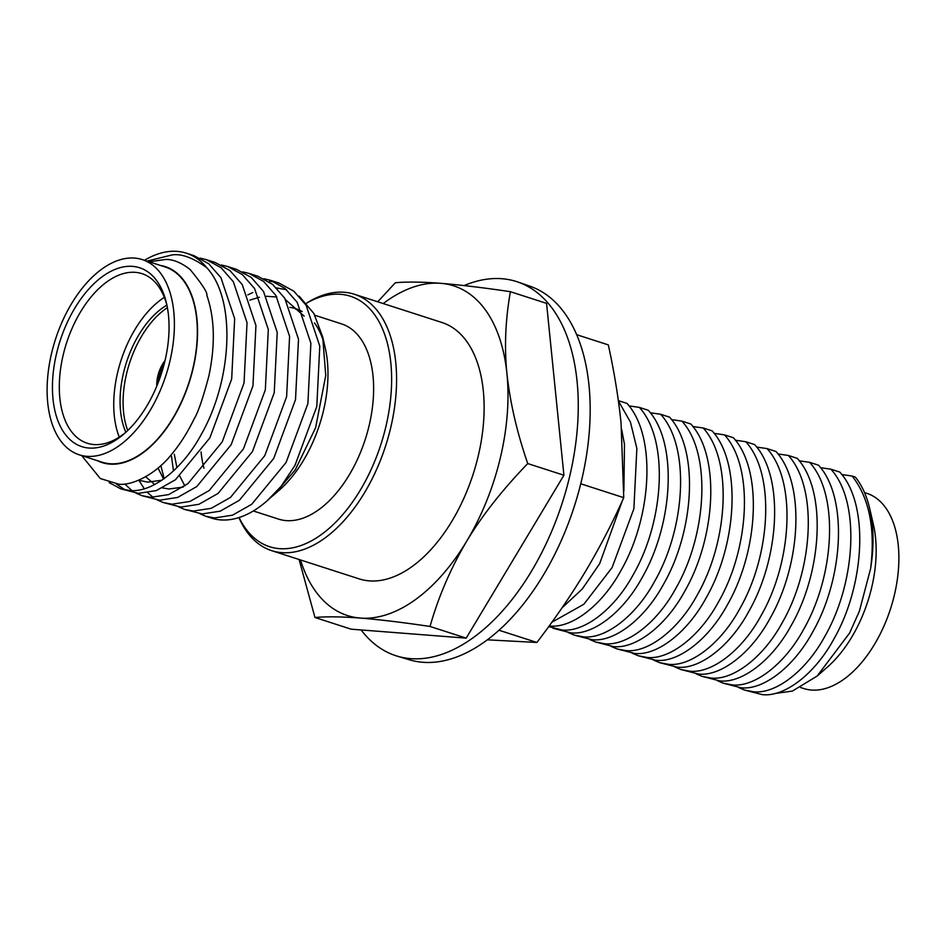 <?xml version="1.0" encoding="UTF-8"?>
<svg xmlns="http://www.w3.org/2000/svg" width="946" height="946" viewBox="0 0 946 946"><rect width="100%" height="100%" fill="white"/><g stroke="black" fill="none" stroke-linecap="round" stroke-linejoin="round"><path stroke-width="1.42" d="M165.018 360.615A24.631 13.954 -72.1 0 0 156.776 386.157M167.395 307.651A78.896 44.687 -72.1 0 0 127.757 430.525M239.066 517.545A131.589 74.533 -72.1 0 0 279.46 548.645A131.589 74.533 -72.1 0 0 385.696 427.367A131.589 74.533 -72.1 0 0 340.525 294.301A131.589 74.533 -72.1 0 0 306.634 303.158L306.953 302.897A134.71 76.295 107.9 0 1 344.261 292.267A134.71 76.295 107.9 0 1 354.36 294.253A134.71 76.295 107.9 0 1 388.238 437.218A134.71 76.295 107.9 0 1 281.754 552.641A134.71 76.295 107.9 0 1 271.656 550.655A134.71 76.295 107.9 0 1 238.936 517.58M253.327 510.97L278.502 519.094A102.57 58.096 -72.1 0 0 286.189 520.607A102.57 58.096 -72.1 0 0 367.273 432.724A102.57 58.096 -72.1 0 0 341.482 323.863L314.852 315.266M201.072 451.952A102.57 58.096 -72.1 0 0 203.958 468.235M289.724 307.355A102.96 58.309 107.9 0 1 302.212 311.589M314.498 322.941A102.96 58.309 107.9 0 1 323.887 342.748M299.161 296.193L313.906 313.528L322.704 337.001L325.211 347.809A102.96 58.309 107.9 0 1 279.283 490.158L270.994 497.324M205.826 516.28L211.49 518.101A122.2 69.212 -72.1 0 0 220.655 519.898A122.2 69.212 -72.1 0 0 267.032 500.883L281.045 486.398L294.986 465.361L316.804 406.473L319.783 346.118L306.066 305.156L293.816 291.179L279.117 283.114L270.213 280.241L284.9 288.305L297.162 302.282L310.879 343.244L307.899 403.599L286.07 462.488L251.731 504.277L232.539 515.168L214.553 517.935L205.826 516.28L199.831 513.713M267.032 500.883A122.2 69.212 -72.1 0 0 281.045 486.398M144.478 260.304A122.2 69.212 107.9 0 1 177.139 251.376A122.2 69.212 107.9 0 1 186.303 253.173A122.2 69.212 107.9 0 1 206.784 267.718C236.666 299.823 232.077 380.954 200.942 435.018C182.33 469.488 151.798 493.15 129.436 490.477L120.698 488.81L109.216 482.637M161.896 480.225L147.694 482.141L138.707 480.237M183.169 487.095L168.979 488.999L162.535 487.923M154.659 484.529L145.684 476.749M163.587 479.054L158.017 468.01M184.872 485.925L179.811 476.157M176.926 467.608L174.289 454.257M249.862 300.119L259.346 297.221M266.346 296.287L276.859 297.009M285.834 299.988L304.151 316.141M276.539 287.939L286.555 289.713M322.704 337.001L325.743 375.562L315.574 427.852L295.282 469.807L273.749 495.006M247.746 294.916L252.819 292.527M173.485 470.954L171.451 456.019M263.887 278.715L270.213 280.241M242.602 271.857L248.928 273.382L263.615 281.435L275.877 295.424L289.594 336.374L286.614 396.729L264.797 455.617L230.457 497.419L211.254 508.309L193.28 511.065L184.541 509.409L178.546 506.843M221.317 264.986L227.655 266.512L242.342 274.577L254.592 288.554L268.321 329.515L265.329 389.87L243.512 448.759L209.172 490.548L189.969 501.439L171.995 504.206L163.256 502.539L157.261 499.985M153.181 497.419L147.848 492.831M144.265 488.739L138.79 480.201M200.032 258.116L206.37 259.653L221.057 267.706L233.307 281.683L247.036 322.645L244.044 383L222.227 441.888L187.887 483.678L168.695 494.581L150.71 497.336L141.971 495.68L135.976 493.114M131.896 490.56L124.754 484.009M146.997 261.12L172.089 254.923C181.537 253.528 193.102 257.797 206.784 267.718M274.588 281.92L269.527 281.187M81.663 455.594L100.311 478.534L118.924 484.246C133.09 485.712 156.87 473.414 172.042 453.773C180.059 444.253 187.485 432.511 194.308 418.57C198.092 412.444 202.929 398.313 208.83 376.165C215.404 345.148 214.742 318.211 206.843 295.353C207.73 292.834 202.148 284.214 190.087 269.48C181.194 262.598 173.047 259.263 165.621 259.464L149.125 261.806M120.698 488.81L138.341 493.351L156.315 490.584L175.518 479.693L209.858 437.892L231.675 379.015L234.655 318.66L220.938 277.698L208.688 263.709L193.989 255.657L186.303 253.173M116.405 484.068L125.25 489.957M141.971 495.68L159.626 500.209L177.6 497.454L196.803 486.551L231.131 444.762L252.96 385.873L255.94 325.519L242.223 284.557L229.961 270.58L215.274 262.527L206.37 259.653M163.256 502.539L180.899 507.08L198.885 504.313L218.077 493.422L252.416 451.632L274.234 392.744L277.225 332.389L263.496 291.427L251.246 277.45L236.559 269.385L227.655 266.512M184.541 509.409L202.184 513.938L220.158 511.183L239.362 500.292L273.701 458.491L295.519 399.602L298.51 339.247L284.781 298.297L272.531 284.308L257.844 276.256L248.928 273.382M160.832 465.527L164.19 478.629M79.263 454.825L102.203 462.227A102.57 58.096 -72.1 0 0 109.902 463.729A102.57 58.096 -72.1 0 0 190.974 375.846A102.57 58.096 -72.1 0 0 165.183 266.985L142.243 259.582A102.57 58.096 -72.1 0 0 134.557 258.081A102.57 58.096 -72.1 0 0 53.473 345.964A102.57 58.096 -72.1 0 0 79.263 454.825A102.57 58.096 -72.1 0 0 86.949 456.327A102.57 58.096 -72.1 0 0 168.033 368.443A102.57 58.096 -72.1 0 0 142.243 259.582M97.414 460.678A102.96 58.309 -72.1 0 0 109.807 464.108A102.96 58.309 -72.1 0 0 192.334 371.601A102.96 58.309 -72.1 0 0 160.394 265.448M88.948 448.037A93.985 53.236 107.9 0 1 56.677 352.988A93.985 53.236 107.9 0 1 132.558 266.37A93.985 53.236 107.9 0 1 166.531 303.465A93.985 53.236 107.9 0 1 124.612 433.41A93.985 53.236 107.9 0 1 88.948 448.037M166.981 305.523A89.101 50.469 -72.1 0 0 141.935 273.642A89.101 50.469 -72.1 0 0 135.254 272.33A89.101 50.469 -72.1 0 0 64.825 348.672A89.101 50.469 -72.1 0 0 87.233 443.236A89.101 50.469 -72.1 0 0 93.914 444.549A89.101 50.469 -72.1 0 0 126.185 432.003M166.886 305.132A78.896 44.687 -72.1 0 0 125.865 432.263M164.344 297.351A89.101 50.469 -72.1 0 0 119.255 437.087M271.656 550.655L359.196 578.893A134.71 76.295 -72.1 0 0 369.295 580.879A134.71 76.295 -72.1 0 0 475.779 465.456A134.71 76.295 -72.1 0 0 441.912 322.491L354.36 294.253M841.774 474.537L852.169 476.051C869.339 498.081 875.499 528.92 870.627 568.558A122.2 69.212 -72.1 0 0 869.741 508.771A122.2 69.212 -72.1 0 0 855.361 477.08L852.169 476.051M774.715 693.513L792.322 691.1L817.119 676.083L849.567 633.111L859.37 611.246L870.627 568.558M744.632 690.083L762.275 694.624C784.636 697.297 815.168 673.635 833.781 639.177C864.857 585.219 869.492 504.265 839.788 472.066L830.884 469.192C860.588 501.392 855.941 582.346 824.877 636.303C806.264 670.761 775.732 694.423 753.359 691.751L744.632 690.083L738.625 687.529M820.501 467.679L830.884 469.192M723.347 683.225L740.99 687.754C763.363 690.438 793.883 666.764 812.508 632.306C843.572 578.349 848.219 497.395 818.503 465.196L809.599 462.322C839.303 494.522 834.668 575.475 803.592 629.433C784.979 663.891 754.447 687.565 732.086 684.88L723.347 683.225L717.352 680.659M799.216 460.808L809.599 462.322M702.062 676.355L719.705 680.895C742.078 683.568 772.598 659.906 791.223 625.436C822.287 571.49 826.934 490.525 797.23 458.325L788.314 455.452C818.03 487.651 813.383 568.617 782.318 622.563C763.694 657.032 733.174 680.694 710.801 678.022L702.062 676.355L696.067 673.788M777.931 453.938L788.314 455.452M680.777 669.496L698.42 674.025C720.793 676.709 751.325 653.036 769.938 618.578C801.002 564.62 805.649 483.666 775.945 451.467L767.04 448.593C796.745 480.793 792.098 561.747 761.033 615.704C742.409 650.162 711.889 673.836 689.516 671.152L680.777 669.496L674.782 666.93M756.646 447.08L767.04 448.593M659.504 662.626L677.147 667.155C699.508 669.839 730.04 646.177 748.653 611.707C779.729 557.762 784.364 476.796 754.66 444.596L745.755 441.723C775.46 473.922 770.813 554.888 739.748 608.834C721.136 643.304 690.604 666.965 668.231 664.281L659.504 662.626L653.497 660.06M735.373 440.209L745.755 441.723M638.219 655.755L655.862 660.296C678.235 662.98 708.755 639.307 727.379 604.849C758.444 550.891 763.091 469.937 733.375 437.738L724.47 434.864C754.175 467.064 749.539 548.018 718.463 601.975C699.851 636.433 669.319 660.107 646.958 657.423L638.219 655.755L632.224 653.201M714.088 433.351L724.47 434.864M616.934 648.897L634.577 653.426C656.95 656.11 687.47 632.436 706.094 597.978C737.159 544.033 741.806 463.067 712.102 430.868L703.185 427.994C732.902 460.194 728.254 541.159 697.19 595.105C678.566 629.563 648.045 653.237 625.673 650.552L616.934 648.897L610.939 646.331M692.803 426.48L703.185 427.994M595.649 642.027L613.292 646.567C635.665 649.24 666.197 625.578 684.809 591.108C715.874 537.162 720.521 456.209 690.817 423.997L681.912 421.124C711.617 453.335 706.969 534.289 675.905 588.235C657.281 622.705 626.76 646.366 604.388 643.694L595.649 642.027L589.654 639.472M671.518 419.622L681.912 421.124M574.376 635.168L592.019 639.697C614.38 642.381 644.912 618.708 663.524 584.25C694.601 530.292 699.236 449.338 669.532 417.139L660.627 414.265C690.332 446.465 685.684 527.419 654.62 581.376C636.008 615.834 605.475 639.508 583.103 636.824L574.376 635.168L568.369 632.602M650.245 412.752L660.627 414.265M553.091 628.298L570.734 632.839C593.107 635.511 623.627 611.849 642.251 577.379C673.316 523.434 677.963 442.468 648.247 410.268L639.342 407.395C669.047 439.594 664.411 520.56 633.335 574.506C614.723 608.976 584.19 632.638 561.829 629.965L548.739 626.571M628.96 405.881L639.342 407.395M549.188 625.945L549.449 625.968C571.822 628.652 602.342 604.979 620.966 570.521C652.031 516.563 656.678 435.609 626.973 403.41L618.365 400.631M618.412 400.95L630.438 422.082L636.859 448.404L633.879 508.759L612.062 567.647L583.836 604.269L551.885 622.232M561.948 607.959L582.251 589.015L599.681 563.65L622.267 500.931M623.863 491.211L624.49 444.407L621.676 429.519M377.738 301.786L395.333 282.748C406.697 281.695 421.833 281.884 440.73 283.315C460.324 284.9 483.548 287.702 510.402 291.699L546.563 303.37L563.911 475.235L466.201 638.136L351.132 629.173L314.971 617.502L299.078 559.5M510.402 291.699C505.412 319.795 504.253 347.135 506.938 373.717C510.071 402.499 517.001 432.452 527.738 463.564L563.911 475.235M527.738 463.564C502.196 490.052 481.869 515.901 466.756 541.1C450.663 568.38 438.424 596.843 430.028 626.465L466.201 638.136M430.028 626.465C403.185 622.456 379.961 619.665 360.367 618.069C341.471 616.65 326.335 616.461 314.971 617.502M869.741 508.771L873.406 524.652A102.96 58.309 107.9 0 1 827.49 667.001L817.119 676.083M864.502 492.582L866.737 493.304A102.57 58.096 107.9 0 1 892.527 602.164A102.57 58.096 107.9 0 1 811.443 690.048A102.57 58.096 107.9 0 1 803.757 688.534L800.635 687.529M300.509 559.961A173.201 98.1 -72.1 0 0 360.367 618.069A173.201 98.1 -72.1 0 0 466.756 541.1A173.201 98.1 -72.1 0 0 506.938 373.717A173.201 98.1 -72.1 0 0 440.73 283.315A173.201 98.1 -72.1 0 0 383.225 303.56M159.649 378.743A22.763 12.889 107.9 0 1 163.019 368.301M158.171 382.692A24.442 13.847 107.9 0 1 164.119 364.234M361.147 629.953A196.555 111.332 -72.1 0 0 397.249 656.146L409.405 659.788A196.295 111.179 -72.1 0 0 432.972 662.318A196.295 111.179 -72.1 0 0 579.957 486.883A196.295 111.179 -72.1 0 0 529.926 286.189L517.935 282.038A196.555 111.332 -72.1 0 0 491.79 278.68A196.555 111.332 -72.1 0 0 464.096 285.574M397.249 656.146A196.555 111.332 -72.1 0 0 420.852 658.676A196.555 111.332 -72.1 0 0 568.026 483.016A196.555 111.332 -72.1 0 0 517.935 282.038M576.646 334.671L608.325 344.9C614.179 371.601 618.412 397.604 621.049 422.897L623.745 497.667C612.44 522.996 599.634 547.675 585.326 571.68C570.876 595.613 554.723 619.216 536.89 642.464L487.367 639.827M536.89 642.464L499.015 630.249M623.745 497.667L580.738 483.784M300.39 310.607L295.59 309.058"/></g></svg>
